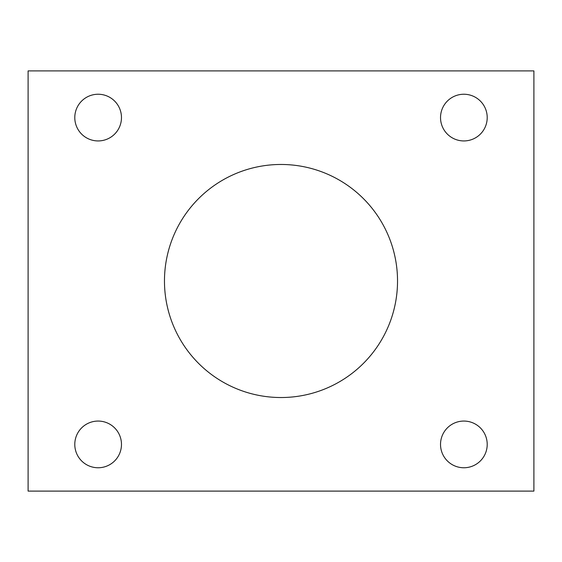 <?xml version="1.0" encoding="UTF-8"?>
<svg xmlns="http://www.w3.org/2000/svg" width="562" height="562" viewBox="0 0 562 562"><rect width="100%" height="100%" fill="white"/><g stroke="black" fill="none" stroke-linecap="round" stroke-linejoin="round"><path stroke-width="0.84" d="M74.788 444.416A23.344 23.344 0 0 0 98.132 467.76A23.344 23.344 0 0 0 121.476 444.416A23.344 23.344 0 0 0 98.132 421.064A23.344 23.344 0 0 0 74.788 444.416M533.9 70.896L28.1 70.896L28.1 491.104L533.9 491.104L533.9 70.896M440.524 117.584A23.344 23.344 0 0 0 463.868 140.936A23.344 23.344 0 0 0 487.212 117.584A23.344 23.344 0 0 0 463.868 94.24A23.344 23.344 0 0 0 440.524 117.584M121.476 117.584A23.344 23.344 0 0 0 98.132 94.24A23.344 23.344 0 0 0 74.788 117.584A23.344 23.344 0 0 0 98.132 140.936A23.344 23.344 0 0 0 121.476 117.584M440.524 444.416A23.344 23.344 0 0 0 463.868 467.76A23.344 23.344 0 0 0 487.212 444.416A23.344 23.344 0 0 0 463.868 421.064A23.344 23.344 0 0 0 440.524 444.416M397.531 281A116.531 116.531 0 0 0 281 164.469A116.531 116.531 0 0 0 164.469 281A116.531 116.531 0 0 0 281 397.531A116.531 116.531 0 0 0 397.531 281"/></g></svg>

